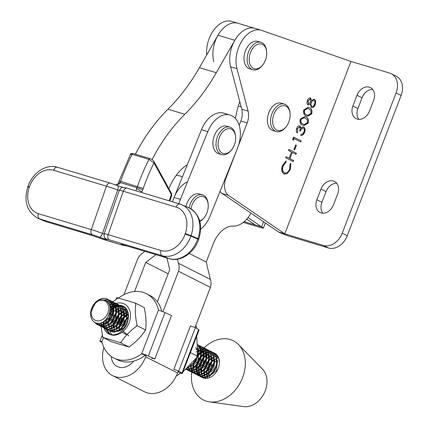 <?xml version="1.0" encoding="UTF-8"?>
<svg xmlns="http://www.w3.org/2000/svg" width="428" height="428" viewBox="0 0 428 428"><rect width="100%" height="100%" fill="white"/><g stroke="black" fill="none" stroke-linecap="round" stroke-linejoin="round"><path stroke-width="0.64" d="M321.128 212.903A11.39 8.63 -63.1 0 0 333.514 204.809L337.612 194.125A11.39 8.63 -63.1 0 0 334.455 181.435A11.39 8.63 -63.1 0 0 321.005 189.053L316.875 199.817A11.39 8.63 -63.1 0 0 320.048 212.47A11.39 8.63 -63.1 0 0 321.128 212.903M357.15 119.064A11.39 8.63 -63.1 0 0 369.546 110.938L373.649 100.259A11.39 8.63 -63.1 0 0 370.477 87.59A11.39 8.63 -63.1 0 0 357.016 95.251L352.881 106.016A11.39 8.63 -63.1 0 0 356.069 118.636A11.39 8.63 -63.1 0 0 357.15 119.064M309.364 107.706C311.632 108.493 312.419 110.552 311.734 113.88L307.379 116.384L306.213 115.902C303.934 115.175 303.126 113.158 303.789 109.857L308.278 107.262L309.15 107.642C311.418 108.434 312.21 110.488 311.52 113.816L311.734 113.88M299.568 126.95L297.455 128.774L297.647 131.888L297.23 132.969C296.203 131.91 296.015 130.385 296.674 128.4C297.524 126.383 298.632 125.538 299.991 125.869L301.002 128.063L302.147 127.084L303.768 127.041C305.191 128.116 305.469 129.919 304.602 132.45C303.655 134.67 302.398 135.639 300.83 135.35L301.248 134.264L302.655 133.846L303.837 132.038C304.501 130.273 304.361 128.978 303.415 128.159C302.098 128.026 301.093 128.994 300.392 131.064L299.616 130.668C300.301 129.079 300.285 127.838 299.568 126.95L299.338 126.875M299.755 125.779L301.002 128.063M303.489 126.934L303.554 126.982C304.977 128.052 305.255 129.855 304.394 132.391L304.602 132.45M303.415 128.159L303.131 128.068M296.427 145.311L294.646 149.95L293.87 149.559L295.652 144.921L296.427 145.311L294.448 149.854M285.867 161.04L285.947 162.057L283.004 165.802C281.902 169.108 282.287 171.43 284.16 172.768L284.369 172.832C286.514 173.511 288.269 172.243 289.638 169.028L290.034 164.079L290.842 163.362L290.414 169.413L287.183 173.72L283.903 173.886C281.597 172.265 281.121 169.44 282.469 165.406L286.07 160.944L286.155 162.121L283.218 165.866C282.116 169.172 282.501 171.494 284.369 172.832L284.695 172.966M391.251 73.702L396.291 76.254A17.297 13.107 116.9 0 1 401.106 95.481L396.071 92.93A17.297 13.107 -63.1 0 0 391.251 73.702A17.297 13.107 -63.1 0 0 389.608 73.049L350.971 61.439L284.791 233.838L278.473 231.939A8.651 0.76 -159 0 0 289.826 236.39L328.469 247.994L323.434 245.447L284.791 233.838L228.499 195.393L222.18 193.499L278.473 231.939M350.971 61.439L261.652 30.399A25.948 16.783 106.7 0 0 261.214 30.254A25.948 16.783 106.7 0 0 241.938 40.847A25.948 16.783 106.7 0 0 236.941 68.678L248.112 111.114A14.413 9.325 -73.3 0 1 247.17 122.906L225.963 178.16A14.413 9.325 106.7 0 0 228.499 195.393M293.603 160.511L293.185 161.591L285.631 157.766L286.048 156.68L289.146 158.253L291.522 152.063L288.424 150.496L288.836 149.409L296.39 153.24L295.978 154.321L292.297 152.459L289.922 158.644L293.603 160.511L292.987 161.49M293.945 138.511L293.234 140.368L292.731 139.266L293.587 137.035L301.141 140.866L300.729 141.946L293.736 138.447L293.105 140.09M305.801 116.988C308.069 117.775 308.856 119.835 308.171 123.162L303.816 125.666L302.655 125.185C300.37 124.457 299.563 122.44 300.226 119.139L304.715 116.544L305.587 116.924C307.855 117.711 308.647 119.77 307.957 123.098L308.171 123.162M307.4 100.457C308.246 98.488 309.337 97.675 310.675 98.023L311.595 100.537L314.227 99.114L315.714 100.928L315.313 104.55C314.329 106.963 313.029 107.931 311.413 107.455L310.257 104.025L307.978 104.972C306.871 104.025 306.678 102.522 307.4 100.457M310.439 97.937L311.595 100.537M311.691 107.562L311.413 107.455M220.088 191.295A14.413 9.325 106.7 0 0 222.18 193.499M152.052 159.623A144.15 93.234 -73.3 0 1 184.784 114.287A158.563 102.559 -73.3 0 0 216.284 72.707L234.811 40.291A25.948 16.783 -73.3 0 1 254.895 28.36A25.948 16.783 106.7 0 0 235.619 38.948A25.948 16.783 106.7 0 0 230.622 66.784L241.793 109.215A14.413 9.325 -73.3 0 1 240.852 121.012L239.182 125.356M336.692 183.27A11.39 8.63 -63.1 0 0 326.045 191.605L321.91 202.369A11.39 8.63 -63.1 0 0 322.851 213.187M372.713 89.425A11.39 8.63 -63.1 0 0 362.051 97.803L357.92 108.568A11.39 8.63 -63.1 0 0 358.873 119.353M396.071 92.93L342.245 233.153L347.279 235.705L401.106 95.481M347.279 235.705A17.297 13.107 116.9 0 1 328.469 247.994M323.434 245.447A17.297 13.107 -63.1 0 0 342.245 233.153M284.16 172.768L284.583 172.939M290.633 163.298L290.414 169.413M290.205 169.349L287.183 173.72M286.974 173.656L284.363 174.078M286.032 156.718L289.146 158.253M288.825 149.447L296.39 153.24M296.181 153.176L295.78 154.219M289.922 158.644L292.297 152.459M289.708 158.579L293.389 160.446M295.636 144.953L296.219 145.247M293.576 137.072L301.141 140.866M300.932 140.801L300.531 141.845M299.359 126.886L297.455 128.774M297.241 128.71L297.647 131.888M297.439 131.824L297.064 132.792M304.394 132.391C303.447 134.606 302.189 135.574 300.622 135.285M303.206 128.095C301.89 127.961 300.879 128.93 300.183 131M307.957 123.098L303.709 125.634M304.613 116.512L305.587 116.924M304.345 117.663L300.804 119.433C300.37 121.991 301.05 123.526 302.853 124.04L304.057 124.521M301.018 119.498C300.579 122.055 301.264 123.59 303.067 124.099L304.169 124.559L307.406 122.734L307.106 119.487L304.442 117.689L300.804 119.433M311.52 113.816L307.272 116.352M308.176 107.23L309.15 107.642M307.909 108.38L304.367 110.151C303.934 112.708 304.613 114.244 306.416 114.758L307.62 115.239M304.581 110.215C304.142 112.773 304.827 114.308 306.63 114.822L307.732 115.276L310.969 113.452L310.669 110.205L308.005 108.407L304.367 110.151M314.12 99.087L314.5 99.221M314.286 99.157L315.714 100.928M315.5 100.864L315.313 104.55M315.104 104.486C314.12 106.898 312.82 107.867 311.204 107.391M307.769 104.908L310.257 104.025M313.885 100.248C312.766 100.024 311.857 100.735 311.161 102.394C310.525 104.186 310.685 105.497 311.643 106.315L311.926 106.412M313.815 100.216L314.099 100.312C312.975 100.082 312.065 100.799 311.375 102.458C310.733 104.25 310.894 105.561 311.851 106.379L311.825 106.39M310.022 99.029L307.941 100.848L308.417 103.902M310.011 99.023L308.149 100.912L308.315 103.881M308.197 103.833L310.589 102.094L310.23 99.093M311.643 106.315L311.851 106.379C312.986 106.62 313.885 105.877 314.543 104.148C315.195 102.388 315.051 101.11 314.099 100.312M246.731 219.12L255.313 224.978L261.626 226.877A8.651 0.76 21 0 1 263.386 228.081A8.651 0.76 21 0 1 260.347 227.53L243.275 222.405M238.487 23.438A25.948 16.783 106.7 0 0 238.048 23.299L231.73 21.4A25.948 16.783 106.7 0 0 213.92 29.858A25.948 16.783 106.7 0 0 206.654 55.019M234.811 40.291L217.964 35.23A25.948 16.783 -73.3 0 1 238.048 23.299A25.948 16.783 106.7 0 0 218.772 33.887A25.948 16.783 106.7 0 0 213.781 61.723M248.005 217.574L261.626 226.877L263.589 221.774M244.201 221.645L255.313 224.978M123.804 245.025A2.884 2.199 108 0 1 122.44 245.164L101.575 238.776A2.884 1.461 111.1 0 1 101.49 238.749L93.197 235.833A4.323 2.798 -73.3 0 1 93.181 235.828L103.49 239.466A2.884 2.199 108 0 1 103.453 239.455A2.884 2.199 108 0 1 103.416 239.445M122.654 244.682A2.884 2.686 117.1 0 1 121.14 244.656C120.343 244.201 120.787 244.19 122.478 244.618L121.803 244.463M168.937 188.764A41.805 27.039 -73.3 0 1 187.33 164.716M235.421 118.481A69.192 44.753 -73.3 0 1 239.76 101.479M135.392 154.192A144.15 93.234 -73.3 0 1 167.936 109.226A158.563 102.559 -73.3 0 0 199.437 67.645L217.964 35.23M136.04 190.861L136.468 188.86A4.323 1.225 31.2 0 1 141.652 192.092A8.651 5.596 -73.3 0 1 141.743 192.573M115.351 184.794L117.112 184.559L117.951 183.842A4.323 1.225 31.2 0 1 119.621 183.799L116.106 185.067M130.38 154.503C130.278 153.722 131.246 153.411 133.285 153.561L133.285 153.561A1.439 0.931 106.7 0 0 132.118 154.315L130.38 154.503L119.128 181.001L120.626 181.344L120.182 182.606L137.03 187.667L137.474 186.405A148.473 96.032 -73.3 0 1 148.965 159.376L132.118 154.315A148.473 96.032 106.7 0 0 120.626 181.344L143.214 188.443L142.775 189.706A8.651 5.596 -73.3 0 1 141.652 192.092M169.156 200.807L171.35 194.542A1.439 0.926 -28.8 0 0 171.558 193.531L171.799 195.339L153.984 162.972L148.965 159.376A1.439 0.931 106.7 0 1 150.132 158.622L133.285 153.561M103.49 239.466A47.572 30.768 106.7 0 0 103.897 239.594L101.49 238.749A2.884 1.461 111.1 0 1 101.409 238.712M171.558 193.531L154.198 161.961A1.439 0.926 -28.8 0 1 153.984 162.972A144.15 93.234 106.7 0 0 143.214 188.443M111.323 356.444A15.857 12.016 -63.2 0 0 117.047 366.416A15.857 12.016 -63.2 0 0 118.101 366.871A16.435 12.449 -63.2 0 0 118.957 367.171A16.435 12.449 -63.2 0 0 133.611 361.13M115.293 376.731A27.964 21.191 -63.2 0 0 145.686 356.856L177.599 372.965A27.964 21.191 116.8 0 1 147.205 392.845A27.964 21.191 116.8 0 1 144.568 391.791L112.66 375.682A27.964 21.191 -63.2 0 0 115.293 376.731M103.876 347.429A27.964 21.191 -63.2 0 0 112.66 375.682M144.862 251.354L141.936 253.59A11.535 8.737 -63.2 0 0 137.292 259.919L123.976 294.635M250.904 213.112A25.948 16.783 -73.3 0 1 233.164 226.102A25.948 16.783 106.7 0 0 213.262 243.773L206.253 262.059L210.309 279.372A11.572 8.769 116.8 0 1 210.394 287.397L195.029 327.49M219.842 191.905A25.948 16.783 106.7 0 0 220.409 191.765M176.218 175.394A25.948 16.783 -73.3 0 1 179.557 175.86L182.472 176.732M200.7 229.178A25.948 16.783 106.7 0 0 210.105 215.974L237.508 148.222A25.948 16.783 106.7 0 0 230.125 115.062L223.807 113.169A25.948 16.783 106.7 0 0 201.492 129.705L174.089 197.458A25.948 16.783 106.7 0 0 172.607 201.845A25.948 16.783 -73.3 0 1 187.523 181.761M210.309 279.372L178.396 263.257A11.572 8.769 -63.2 0 1 178.481 271.282L162.977 311.739M146.328 355.181L145.686 356.856M178.396 263.257L177.443 259.181M166.974 257.993L169.713 269.656L157.381 301.831M155.894 254.665L145.707 262.444L134.569 291.5M177.599 372.965L178.38 370.937M178.481 271.282L210.394 287.397M168.134 273.77L145.707 262.444M206.253 262.059L189.272 253.483M230.125 115.062A25.948 16.783 106.7 0 0 207.81 131.605L180.407 199.357A25.948 16.783 106.7 0 0 178.92 203.739M199.753 221.003A12.861 8.319 106.7 0 0 204.258 217.488A12.861 8.319 106.7 0 0 206.114 214.599A12.861 8.319 106.7 0 0 208.179 204.434A12.861 8.319 106.7 0 0 202.005 196.399A12.861 8.319 106.7 0 0 192.809 203.263A12.861 8.319 106.7 0 0 190.963 208.784M208.179 204.434L208.104 203.61A14.306 9.25 106.7 0 0 202.524 194.917A14.306 9.25 106.7 0 0 191.011 202.31A14.306 9.25 106.7 0 0 189.08 207.794M202.524 194.917L199.368 193.97A14.306 9.25 106.7 0 0 187.855 201.363A14.306 9.25 106.7 0 0 186.003 206.489M199.887 221.495A14.306 9.25 106.7 0 0 203.744 218.13L204.258 217.488M288.012 123.82A12.861 8.319 106.7 0 0 290.077 113.655A12.861 8.319 106.7 0 0 283.903 105.62A12.861 8.319 106.7 0 0 274.706 112.484A12.861 8.319 106.7 0 0 274.744 128.437A12.861 8.319 106.7 0 0 286.155 126.709A12.861 8.319 106.7 0 0 288.012 123.82M290.077 113.655L290.002 112.832A14.306 9.25 106.7 0 0 284.422 104.138A14.306 9.25 106.7 0 0 272.909 111.531A14.306 9.25 106.7 0 0 276.194 131.535A14.306 9.25 106.7 0 0 285.642 127.351L286.155 126.709M284.422 104.138L281.266 103.185A14.306 9.25 106.7 0 0 269.752 110.585A14.306 9.25 106.7 0 0 273.037 130.583L276.194 131.535M233.522 146.847A12.861 8.319 106.7 0 0 235.587 136.682A12.861 8.319 106.7 0 0 229.413 128.646A12.861 8.319 106.7 0 0 220.217 135.51A12.861 8.319 106.7 0 0 220.254 151.469A12.861 8.319 106.7 0 0 231.666 149.736A12.861 8.319 106.7 0 0 233.522 146.847M235.587 136.682L235.507 135.863A14.306 9.25 106.7 0 0 229.932 127.164A14.306 9.25 106.7 0 0 218.414 134.558A14.306 9.25 106.7 0 0 221.699 154.561A14.306 9.25 106.7 0 0 231.147 150.378L231.666 149.736M229.932 127.164L226.776 126.217A14.306 9.25 106.7 0 0 215.263 133.611A14.306 9.25 106.7 0 0 218.548 153.615L221.699 154.561M264.611 62.039A12.861 8.319 106.7 0 0 266.671 51.874A12.861 8.319 106.7 0 0 260.502 43.838A12.861 8.319 106.7 0 0 251.3 50.702A12.861 8.319 106.7 0 0 251.343 66.661A12.861 8.319 106.7 0 0 262.749 64.928A12.861 8.319 106.7 0 0 264.611 62.039M266.671 51.874L266.596 51.05A14.306 9.25 106.7 0 0 261.016 42.356A14.306 9.25 106.7 0 0 249.503 49.75A14.306 9.25 106.7 0 0 252.788 69.753A14.306 9.25 106.7 0 0 262.236 65.57L262.749 64.928M261.016 42.356L257.865 41.409A14.306 9.25 106.7 0 0 246.346 48.803A14.306 9.25 106.7 0 0 249.631 68.806L252.788 69.753M182.424 373.425L199.074 329.983A5.767 0.503 -159 0 0 198.629 329.576L195.398 327.613L190.46 325.949L173.811 369.396L178.744 371.06L181.98 373.023A5.767 0.503 21 0 1 182.424 373.425A5.767 0.503 21 0 1 180.546 373.104L180.316 373.28A36.038 27.306 -63.2 0 1 176.336 375.88M195.398 327.613L178.744 371.06M196.907 328.533A36.038 27.306 -63.2 0 0 195.842 325.371M178.032 371.836L180.546 373.104M118.957 326.676L123.767 316.608A14.129 10.705 -63.2 0 0 119.348 324.349M122.087 329.202L122.237 328.126A14.129 10.705 -63.2 0 0 122.13 329.169M145.044 355.47A36.038 27.306 116.8 0 1 120.707 361.072A36.038 27.306 116.8 0 1 117.309 359.718L113.95 358.022A36.038 27.306 116.8 0 1 101.885 341.817L103.453 337.735M145.718 355.518L141.684 353.774A36.038 27.306 116.8 0 1 117.347 359.376A36.038 27.306 116.8 0 1 113.95 358.022M102.11 342.678L100.393 341.635A5.767 0.503 21 0 1 99.943 341.234A5.767 0.503 21 0 1 101.821 341.555L101.885 341.817M141.919 353.603A5.767 0.503 21 0 1 148.329 356.032L154.829 358.98L171.478 315.538L164.978 312.59A5.767 0.503 -159 0 0 158.569 310.156L158.504 309.888A36.038 27.306 116.8 0 0 146.435 293.683A36.038 27.306 116.8 0 0 118.706 297.931L118.476 298.107M154.829 358.98L151.63 358.199M117.668 297.888A5.767 0.503 -159 0 0 116.593 297.786L115.977 299.391M146.435 293.683L149.795 295.379A36.038 27.306 116.8 0 1 161.784 311.268M110.162 309.674A14.413 10.925 116.8 0 1 113.126 307.234M113.543 306.983A14.413 10.925 116.8 0 1 115.202 306.154M115.555 306.015A14.413 10.925 116.8 0 1 116.983 305.576M117.288 305.506A14.413 10.925 116.8 0 1 118.503 305.33M119.77 305.303A14.413 10.925 116.8 0 1 121.905 305.662A14.413 10.925 116.8 0 1 127.779 320.765C125.682 326.799 122.269 330.33 117.545 331.358C128.437 329.801 132.375 309.075 122.044 306.416M118.979 305.918L117.593 306.025M117.256 306.079L115.721 306.469M115.346 306.598L113.607 307.368M113.174 307.609L110.151 309.899M116.234 303.463A16.895 12.803 116.8 0 1 122.793 303.356A16.895 12.803 116.8 0 1 129.096 322.792A16.895 12.803 116.8 0 1 110.724 334.787A16.895 12.803 116.8 0 1 103.844 327.784M103.779 327.58A16.895 12.803 116.8 0 1 103.533 326.746M103.464 326.478A16.895 12.803 116.8 0 1 103.196 325.071M103.143 324.681A16.895 12.803 116.8 0 1 103.025 322.637M109.996 307.111A16.895 12.803 116.8 0 1 112.644 305.105M112.987 304.902A16.895 12.803 116.8 0 1 114.313 304.201M114.581 304.083A16.895 12.803 116.8 0 1 114.961 303.917M115.747 303.623A16.895 12.803 116.8 0 1 116.218 303.468M112.757 301.986L117.202 298.471A24.07 18.238 116.8 0 1 118.454 298.049L135.623 303.211L144.407 307.646L144.359 308.411C146.044 316.014 146.467 322.947 145.622 329.212L145.771 330.079L136.987 325.644L136.462 326.307C130.112 330.914 125.008 336.178 121.14 342.1L120.461 342.684L129.245 347.119L129.754 346.45C136.099 341.844 141.208 336.574 145.071 330.651L145.771 330.079M109.691 304.779L111.687 302.917M120.461 342.684L103.298 337.526A24.07 18.238 116.8 0 1 102.597 336.51L101.056 326.382M101.04 326.168L100.992 325.403M100.976 325.13L100.922 323.696M103.298 337.526L111.355 341.726L129.245 347.119M117.202 298.471L117.727 297.813L118.454 298.049M102.57 337.291L102.597 336.51M135.623 303.211L135.746 304.067C134.906 310.332 135.328 317.266 137.014 324.868L136.987 325.644M121.14 342.1A24.07 18.238 116.8 0 1 119.888 342.528M137.014 324.868A24.07 18.238 116.8 0 1 136.462 326.307M135.045 303.051A24.07 18.238 116.8 0 1 135.746 304.067M104.357 321.005L104.159 324.29M104.181 324.74L104.309 325.901M104.518 326.992L104.726 327.795M104.935 328.442L109.434 334.257C116.186 337.007 125.987 330.106 127.779 320.765M119.091 330.09L118.909 327.457M124.339 316.067L126.463 314.484M126.897 314.227L127.935 313.708M110.317 334.514L106.84 329.362M106.738 329.036L106.486 328.078M106.428 327.795L106.203 326.302L106.829 327.746M106.187 323.145L107.455 317.688M109.424 313.724L113.27 309.15M113.746 308.738L114.057 308.481M116.325 306.93L117.395 306.362M117.695 306.218L118.326 305.945M111.794 334.75L109.493 330.7M115.592 331.614L112.168 330.732M111.751 330.475L110.413 329.266M110.167 328.961L109.284 327.495M109.119 327.12L108.562 325.237M108.477 324.729L108.407 321.99M108.503 321.144L111.173 314.452L112.997 312.242M113.629 311.643L115.908 309.974M116.373 309.717L118.251 308.914M118.663 308.791L120.37 308.454M120.755 308.422L122.413 308.47M122.799 308.524L124.612 309.059M125.094 309.284L126.661 310.332M113.885 331.416L113.067 330.603M112.821 330.298L111.938 328.838M111.772 328.458L111.216 326.575M111.13 326.072L111.061 323.333M111.157 322.482L113.827 315.789L115.651 313.58M116.282 312.98L118.561 311.317M119.027 311.054L120.905 310.257M121.317 310.129L123.023 309.797M123.408 309.765L125.067 309.808M125.452 309.867L126.33 310.065M115.453 331.614L114.592 330.175M114.089 327.784L114.426 329.795L113.869 327.918M113.784 327.409L113.714 324.67M113.811 323.825L116.48 317.132L118.305 314.922M118.936 314.323L121.215 312.654M121.68 312.397L123.558 311.595M123.97 311.472L125.677 311.135M126.062 311.103L127.063 311.092M116.742 329.121L117.079 331.138L116.523 329.255M116.437 328.747L116.368 326.013M116.464 325.162L119.134 318.469L120.964 316.26M121.589 315.661L123.869 313.997M124.334 313.735L126.212 312.938M126.624 312.809L127.64 312.574M210.266 351.035L211.384 351.506L216.017 356.995L216.632 363.597L214.321 370.3L209.763 375.345L204.236 377.4L201.588 377.105L199.336 375.987M199.111 375.816L198.196 374.949M197.998 374.719L197.217 373.596M197.051 373.302L196.431 371.857M196.308 371.483L195.912 369.578M195.858 369.064L195.917 366.266M196.045 365.394L198.865 358.552L200.577 356.417M201.214 355.78L203.471 353.988M203.926 353.699L205.745 352.784M206.136 352.629L207.73 352.158M208.078 352.084L209.517 351.912M209.832 351.902L211.148 351.971M211.443 352.014L212.652 352.292M213.144 352.538A13.696 10.374 116.8 0 1 213.187 352.549A13.696 10.374 116.8 0 1 214.257 352.961M211.667 352.244A13.696 10.374 116.8 0 1 212.876 352.463L211.646 352.223M211.352 352.19L210.014 352.164M209.693 352.185L208.227 352.41M207.874 352.49L206.243 353.036M205.841 353.207L203.969 354.234M203.493 354.561L201.074 356.668M200.352 357.487L199.362 358.803L196.768 364.581M196.543 365.646L196.318 368.765M196.356 369.316L196.693 371.333M196.805 371.734L197.394 373.248M197.549 373.553L198.308 374.73M198.496 374.971L199.389 375.886M199.609 376.068L200.614 376.747M200.363 376.624L202.086 377.357L204.734 377.651L210.26 375.591L214.819 370.552L217.13 363.848L216.514 357.246L211.384 351.506M106.149 298.594C99.531 297.257 91.25 304.8 91.201 312.087A10.812 8.191 -63.2 0 0 96.102 320.647A10.812 8.191 -63.2 0 0 107.856 312.97A10.812 8.191 -63.2 0 0 103.822 300.536A10.812 8.191 -63.2 0 0 95.551 303.019C98.354 300.499 101.259 299.573 104.261 300.237C116.405 302.88 107.316 326.783 96.546 323.049C90.014 321.803 88.543 311.119 93.946 304.217A13.696 10.374 116.8 0 1 106.149 298.594L107.888 299.252L112.521 304.741L113.136 311.343L110.831 318.047L106.267 323.087L100.741 325.146L96.872 324.37L94.101 321.931M103.506 300.087L106.342 299.648L109.156 300.033M110.788 300.718L109.654 300.285M109.381 300.21L106.84 299.9L104.32 300.253M94.69 322.311L97.124 324.488M96.872 324.37L98.59 325.103L101.238 325.398L106.765 323.338L111.328 318.298L113.634 311.595L113.019 304.993L107.888 299.252M109.424 300.119L110.542 300.59L115.175 306.079L115.79 312.681L113.484 319.39L108.921 324.429L103.394 326.484L100.751 326.19L98.493 325.071M98.269 324.9L96.616 323.065M106.609 301.307L110.306 301.055M110.601 301.098L111.81 301.376M113.441 302.061L112.307 301.628M112.034 301.547L110.804 301.307M110.51 301.275L106.984 301.59M97.001 323.145L98.547 324.97M98.766 325.152L99.778 325.831M99.526 325.708L101.243 326.441L103.892 326.735L109.418 324.681L113.982 319.636L116.288 312.932L115.672 306.33L110.542 300.59M112.077 301.462L113.195 301.927L117.828 307.422L118.444 314.024L116.138 320.727L111.574 325.767L106.048 327.827L103.405 327.532L101.147 326.414M100.922 326.238L100.008 325.371M99.815 325.146L98.627 323.252M108.284 302.933L111.328 302.339M111.649 302.329L112.96 302.398M113.254 302.435L114.463 302.714M116.095 303.399L114.961 302.965M114.688 302.89L113.457 302.65M113.163 302.617L111.826 302.591M111.505 302.612L108.53 303.275M99.007 323.226L100.12 325.157M100.312 325.398L101.201 326.307M101.42 326.489L102.431 327.169M102.18 327.051L103.897 327.784L106.545 328.073L112.072 326.018L116.635 320.979L118.941 314.275L118.326 307.673L113.195 301.927M114.731 302.799L115.849 303.27L120.482 308.759L121.097 315.361L118.791 322.065L114.228 327.11L108.701 329.164L106.058 328.87L103.801 327.752M103.576 327.58L102.661 326.714M102.469 326.484L101.682 325.36M101.522 325.066L100.682 322.915M109.391 304.918L112.195 303.923M112.548 303.848L113.982 303.677M114.303 303.666L115.614 303.736M115.908 303.778L117.117 304.057M118.749 304.741L117.614 304.308M117.342 304.228L116.111 303.987M115.817 303.955L114.479 303.928M114.158 303.95L112.692 304.174M112.339 304.255L109.547 305.346M101.083 322.792L101.859 325.013M102.019 325.317L102.773 326.494M102.966 326.735L103.854 327.65M104.074 327.832L105.085 328.511M104.833 328.388L106.556 329.121L109.199 329.416L114.725 327.361L119.289 322.316L121.595 315.613L120.98 309.011L115.849 303.27M117.384 304.142L118.503 304.608L123.136 310.102L123.751 316.704L121.445 323.408L116.887 328.447L111.355 330.502L108.712 330.213L106.454 329.095M106.23 328.918L105.315 328.051M105.122 327.827L104.336 326.698M104.175 326.409L103.549 324.964M103.426 324.585L102.961 321.942M110.049 307.459L112.864 305.892M113.254 305.736L114.848 305.26M115.202 305.191L116.635 305.02M116.956 305.009L118.267 305.078M118.561 305.116L119.77 305.394M121.402 306.079L120.268 305.645M119.995 305.565L118.765 305.33M118.47 305.298L117.133 305.271M116.812 305.292L115.346 305.512M114.993 305.597L113.361 306.138M112.96 306.314L110.119 308.032M103.432 321.653L103.811 324.44M103.924 324.836L104.518 326.35M104.673 326.655L105.427 327.837M105.62 328.073L106.508 328.988M106.727 329.169L107.738 329.849M107.487 329.726L109.21 330.464L111.852 330.753L117.379 328.699L121.943 323.659L124.248 316.955L123.633 310.354L118.503 304.608M120.043 305.48L121.156 305.95L125.789 311.44L126.41 318.041L124.099 324.745L119.54 329.79L114.008 331.844L111.366 331.55L109.108 330.432M108.883 330.261L107.968 329.394M107.776 329.164L106.989 328.041M106.08 325.927L105.684 324.023M105.63 323.509L105.855 319.657M110.017 311.226L113.243 308.433M113.698 308.144L115.517 307.229M115.908 307.074L117.502 306.603M117.855 306.528L119.289 306.357M119.61 306.346L120.926 306.416M121.215 306.459L122.424 306.737M123.885 307.341L122.922 306.983M110.14 331.069L111.863 331.802L114.506 332.096L120.038 330.036L124.596 324.996L126.902 318.293L126.287 311.691L121.156 305.95M108.659 320.267L111.291 314.339L112.414 312.863M111.312 321.61L113.944 315.677L115.068 314.205M113.966 322.947L116.603 317.02L117.721 315.543M123.58 311.67L121.702 312.702M121.226 313.023L118.813 315.131M118.085 315.955L117.095 317.271L114.501 323.044M114.276 324.108L114.057 327.227M116.619 324.29L119.257 318.357L120.375 316.886M126.233 313.012L124.355 314.04M123.879 314.366L121.466 316.469M120.739 317.292L119.749 318.609L117.154 324.387M116.93 325.446L116.71 328.57M118.904 327.944L118.957 327.409M119.086 326.537L121.91 319.7L123.622 317.56M124.254 316.923L126.511 315.131M126.972 314.842L128.036 314.264M128.106 314.735L127.009 315.382M126.533 315.704L124.12 317.811M123.392 318.63L122.408 319.951L119.808 325.724M119.583 326.789L119.364 329.908M119.396 330.459L119.428 330.78M121.536 329.608L121.611 328.752M121.739 327.875L124.564 321.037L126.276 318.897M126.907 318.261L128.197 317.159M128.149 317.849L126.774 319.149M126.046 319.973L125.062 321.289L122.462 327.067M125.613 325.264L126.811 323.001M186.153 369.316L188.812 369.61L194.339 367.556L198.897 362.516L201.208 355.807L200.593 349.211L197.987 345.134M197.955 344.727L202.749 350.297L203.364 356.899L201.053 363.602L196.495 368.642L190.968 370.702L188.32 370.407L186.132 369.337M199.609 345.765L198.378 345.524M186.335 369.369L187.346 370.043M187.095 369.926L188.818 370.659L191.466 370.953L196.992 368.893L201.551 363.854L203.862 357.15L203.246 350.548L198.116 344.808M199.651 345.68L200.769 346.145L205.403 351.634L206.018 358.236L203.707 364.945L199.148 369.985L193.622 372.039L190.974 371.745L188.721 370.627M188.497 370.455L187.582 369.589M187.384 369.359L186.886 368.69M202.262 347.103L201.032 346.862M200.737 346.83L199.4 346.803M199.079 346.824L198.078 346.953M187.106 368.492L187.694 369.369M187.881 369.61L188.775 370.525M188.994 370.707L190 371.386M189.748 371.263L191.471 371.996L194.119 372.29L199.646 370.236L204.204 365.196L206.515 358.487L205.9 351.886L200.769 346.145M202.305 347.017L203.423 347.488L208.056 352.977L208.671 359.579L206.36 366.282L201.802 371.322L196.275 373.382L193.627 373.088L191.375 371.969M191.15 371.793L190.235 370.926M190.037 370.702L189.256 369.573M189.09 369.284L188.47 367.839M204.916 348.445L203.685 348.205M203.391 348.173L202.053 348.146M201.732 348.167L200.267 348.387M199.913 348.472L198.282 349.018M188.844 367.711L189.433 369.225M189.588 369.535L190.348 370.712M190.535 370.953L191.428 371.862M191.648 372.044L192.654 372.724M192.402 372.606L194.125 373.339L196.773 373.628L202.3 371.574L206.858 366.534L209.169 359.83L208.554 353.228L203.423 347.488M204.959 348.355L206.077 348.825L210.71 354.314L211.325 360.916L209.014 367.62L204.456 372.665L198.929 374.719L196.281 374.425L194.028 373.307M193.804 373.136L192.889 372.269M192.691 372.039L191.91 370.916M191.744 370.621L191.123 369.177M191 368.802L190.604 366.903M190.551 366.384L190.503 365.25M198.619 351.019L200.438 350.104M200.828 349.949L202.423 349.478M202.77 349.403L204.21 349.232M204.525 349.221L205.841 349.291M206.136 349.334L207.345 349.612M207.569 349.783L206.339 349.542M206.045 349.51L204.707 349.483M204.386 349.505L202.92 349.73M202.567 349.815L200.935 350.355M200.534 350.527L198.662 351.559M191.027 364.704L191.011 366.084M191.049 366.635L191.386 368.652M191.498 369.054L192.086 370.568M192.242 370.873L193.001 372.05M193.189 372.29L194.082 373.205M194.301 373.387L195.307 374.067M195.056 373.944L196.778 374.677L199.427 374.971L204.953 372.916L209.511 367.871L211.823 361.168L211.207 354.566L206.077 348.825M207.612 349.697L208.73 350.163L213.363 355.657L213.979 362.259L211.667 368.963L207.109 374.002L201.583 376.057L198.934 375.768L196.682 374.65M196.457 374.473L195.543 373.607M195.345 373.382L194.563 372.253M194.398 371.964L193.777 370.52M193.654 370.14L193.258 368.24M193.205 367.727L193.263 364.929M193.392 364.051L194.264 360.927M198.56 354.438L200.818 352.645M201.272 352.362L203.091 351.447M203.482 351.292L205.076 350.816M205.424 350.746L206.863 350.575M207.179 350.564L208.495 350.634M208.789 350.671L209.998 350.949M211.63 351.634L210.496 351.201M210.223 351.12L208.992 350.885M208.698 350.853L207.361 350.826M207.04 350.848L205.574 351.067M205.221 351.153L203.589 351.693M203.188 351.87L201.315 352.897M200.839 353.218L198.421 355.326M195.987 358.621L194.114 363.244M193.889 364.303L193.665 367.422M193.702 367.978L194.039 369.995M194.151 370.391L194.74 371.905M194.895 372.216L195.655 373.393M195.842 373.628L196.736 374.543M196.955 374.725L197.961 375.404M197.709 375.286L199.432 376.019L202.08 376.308L207.607 374.254L212.165 369.214L214.476 362.511L213.861 355.909L208.73 350.163M108.134 299.381L107.048 298.958M122.697 306.822L123.788 307.277M198.089 350.452L197.757 355.898M197.586 356.572L195.746 360.922L188.186 367.518M187.571 368.08L196.243 361.173L198.111 348.403M198.004 345.407L200.095 348.959L200.711 355.561L198.399 362.265L193.841 367.304L188.315 369.359L186.271 369.22M198.362 344.936L197.961 344.759M204.119 347.841A33.154 25.118 116.8 0 1 230.211 339.538A33.154 25.118 116.8 0 1 238.466 344.567A33.154 25.118 116.8 0 1 240.798 381.696A33.154 25.118 116.8 0 1 209.538 401.865A33.154 25.118 116.8 0 1 206.531 401.207A33.154 25.118 116.8 0 1 191.781 372.248M191.824 371.943A33.154 25.118 116.8 0 1 191.974 371.023M192.06 370.514A33.154 25.118 116.8 0 1 192.45 368.658M192.584 368.085A33.154 25.118 116.8 0 1 193.178 365.945M194.141 363.137A33.154 25.118 116.8 0 1 196.805 357.439M198.79 354.224A33.154 25.118 116.8 0 1 200.716 351.602M201.101 351.131A33.154 25.118 116.8 0 1 202.123 349.933M202.712 349.285A33.154 25.118 116.8 0 1 203.573 348.381M212.919 352.378L214.465 353.063A13.696 10.374 116.8 0 1 219.42 362.864A13.696 10.374 116.8 0 1 203.402 378.02A13.696 10.374 116.8 0 1 202.123 377.512A13.696 10.374 116.8 0 1 201.492 377.154M201.251 376.998A13.696 10.374 116.8 0 1 200.267 376.212M200.053 376.003A13.696 10.374 116.8 0 1 199.181 374.981M198.999 374.714A13.696 10.374 116.8 0 1 198.266 373.419M198.111 373.082A13.696 10.374 116.8 0 1 197.554 371.429M197.452 370.99A13.696 10.374 116.8 0 1 197.174 368.765M197.164 368.144A13.696 10.374 116.8 0 1 197.634 364.372M198.143 362.687A13.696 10.374 116.8 0 1 199.849 359.162M200.85 357.722A13.696 10.374 116.8 0 1 203.493 355.015M203.985 354.635A13.696 10.374 116.8 0 1 205.889 353.448M206.291 353.25A13.696 10.374 116.8 0 1 207.922 352.624M208.281 352.522A13.696 10.374 116.8 0 1 209.736 352.255M210.052 352.223A13.696 10.374 116.8 0 1 211.379 352.223M214.284 352.977L212.957 352.485M202.588 377.726L201.989 377.33M201.765 377.154L200.85 376.287M200.652 376.057L199.871 374.933M199.71 374.639L199.084 373.2M198.961 372.82L198.565 370.921M198.512 370.407L198.571 367.604M198.699 366.732L201.518 359.895L203.23 357.755M203.867 357.118L206.125 355.326M204.06 378.192L203.503 377.63M203.305 377.4L202.524 376.276M202.364 375.982L201.738 374.537M201.615 374.158L201.219 372.258M201.165 371.745L201.224 368.947M201.353 368.075L204.172 361.232L205.884 359.092M206.521 358.455L208.778 356.663M215.53 353.801L214.3 353.565M214.005 353.533L212.668 353.507M212.347 353.528L210.881 353.747M210.528 353.833L208.896 354.373M208.495 354.55L206.622 355.577M206.146 355.898L203.728 358.006M203.006 358.83L202.016 360.146L199.421 365.924M199.197 366.983L198.972 370.102M199.009 370.659L199.346 372.676M199.459 373.072L200.047 374.586M200.202 374.891L200.962 376.073M201.149 376.308L202.043 377.223M202.262 377.405L202.856 377.833M205.675 378.373L205.178 377.614M205.017 377.319L204.391 375.88M204.268 375.5L203.872 373.601M203.819 373.088L203.878 370.284M204.006 369.412L206.826 362.575L208.543 360.435M209.174 359.798L211.432 358.006M216.659 354.871L215.321 354.844M215 354.865L213.535 355.085M213.181 355.17L211.55 355.716M211.148 355.887L209.276 356.915M208.8 357.241L206.382 359.343M205.659 360.167L204.67 361.483L202.075 367.261M201.85 368.326L201.625 371.445M201.663 371.996L202 374.013M202.112 374.409L202.701 375.923M202.861 376.233L203.616 377.41M203.803 377.651L204.354 378.245M207.457 378.234L207.045 377.218M206.922 376.838L206.526 374.939M206.473 374.425L206.531 371.627M206.66 370.755L209.479 363.912L211.197 361.772M211.828 361.136L214.086 359.343M217.654 356.203L216.188 356.428M215.835 356.513L214.203 357.054M213.802 357.225L211.93 358.257M211.453 358.578L209.035 360.686M208.313 361.51L207.323 362.826L204.728 368.604M204.504 369.664L204.279 372.783M204.316 373.339L204.654 375.351M204.766 375.752L205.354 377.266M205.515 377.571L205.996 378.373M209.442 377.689L209.18 376.282M209.126 375.768L209.185 372.965M209.313 372.093L212.133 365.255L213.85 363.115M214.482 362.479L216.739 360.686M218.489 357.851L216.857 358.397M216.456 358.568L214.583 359.595M214.107 359.921L211.689 362.024M210.967 362.848L209.977 364.164L207.382 369.942M207.157 371.001L206.933 374.125M206.97 374.677L207.307 376.694M207.419 377.089L207.81 378.165M238.466 344.567L262.546 369.23A21.625 16.382 116.8 0 1 264.065 393.444A21.625 16.382 116.8 0 1 243.682 406.6L209.538 401.865M91.201 312.087L92.919 307.513L95.551 303.019M214.037 352.843L218.671 358.338L219.42 362.864M108.889 303.859L111.366 307.32L110.226 317.234L102.875 322.546L101.805 322.514M113.666 307.834L114.019 308.663L112.88 318.571L106.01 323.835M116.32 309.171L116.673 310L115.533 319.909L108.664 325.173M115.977 307.32L119.326 311.343L118.187 321.251L111.317 326.516M121.627 311.851L121.98 312.681L120.84 322.589L113.971 327.853M112.933 327.912L108.471 325.285M108.241 324.873L107.717 323.531L109.739 314.066L113.206 310.707M116.346 309.39L117.978 309.198L124.634 314.018L123.494 323.932L116.625 329.196M116.4 311.728L120.632 310.541L126.324 313.489M113.548 327.554L113.024 326.211L113.067 321.032M126.201 334.61L121.745 331.989M128.855 335.953L123.639 331.566L123.462 330.796M195.585 347.515L198.934 351.538L197.795 361.446L190.925 366.71M201.24 352.046L201.588 352.875L200.448 362.789L193.579 368.048M195.954 349.585L197.586 349.398L203.279 352.34M203.894 353.389L204.242 354.218L203.107 364.126L196.238 369.391M196.008 351.923L200.24 350.735L203.054 351.292M203.546 351.532L206.895 355.556L205.761 365.464L198.892 370.728M203.685 352.11L208.586 355.021M209.201 356.069L209.549 356.899L208.415 366.807L201.545 372.071M203.915 353.603L205.547 353.416L212.202 358.236L211.068 368.144L204.199 373.409M203.969 355.941L208.201 354.753L214.861 359.574L213.722 369.487L206.852 374.751M201.123 371.772L200.598 370.423L200.636 365.25M217.162 360.087L217.515 360.916L216.375 370.825L209.506 376.089M208.468 376.148L204.006 373.521M209.083 375.789L208.559 374.447L208.596 369.268M180.916 373.211L181.376 373.328M180.562 373.163L181.311 373.409M190.401 352.613L197.838 356.369L196.72 336.124M183.04 371.82L197.838 356.369M236.941 68.678L230.622 66.784M248.112 111.114L241.793 109.215M247.17 122.906L240.852 121.012M225.963 178.16L225.46 178.011M357.92 108.568L352.881 106.016M362.051 97.803L357.016 95.251M326.045 191.605L321.005 189.053M321.91 202.369L316.875 199.817M119.257 190.53L117.689 190A11.535 0.61 -160.7 0 0 106.465 186.175L53.607 170.301A22.775 17.329 -67.1 0 0 29.457 186.769L29.286 187.245A22.775 17.329 -67.1 0 0 38.408 213.706L91.26 229.585A11.535 0.61 19.3 0 1 102.485 233.41L104.058 233.939M110.478 183.189A4.323 2.798 106.7 0 0 110.296 183.125A4.323 2.798 106.7 0 0 106.465 186.175L91.26 229.585A4.323 2.798 106.7 0 0 92.421 234.753L39.563 218.874L46.459 221.784L92.999 235.764A4.323 2.798 -73.3 0 0 93.181 235.828L46.641 221.848A4.323 2.798 -73.3 0 1 46.459 221.784A27.098 20.619 -67.1 0 1 44.87 221.212L37.974 218.301A27.098 20.619 112.9 0 0 39.563 218.874A4.323 2.798 106.7 0 1 38.408 213.706M122.852 244.73A4.323 2.798 106.7 0 1 122.665 244.682A4.323 2.798 106.7 0 1 122.478 244.618L169.017 258.598A27.098 20.619 -67.1 0 0 197.757 239.006L197.923 238.524A27.098 20.619 -67.1 0 0 188.662 207.612C199.689 213.93 203.086 224.4 198.849 239.006L191.032 235.619L190.861 236.096L198.683 239.482L198.849 239.006M160.965 250.524A4.323 2.798 106.7 0 0 162.121 255.687L109.268 239.814A4.323 2.798 106.7 0 1 108.107 234.646L123.312 191.236A11.535 0.61 -160.7 0 0 119.321 190.332L104.122 233.742A11.535 0.61 19.3 0 1 108.107 234.646L160.965 250.524A22.775 17.329 -67.1 0 0 185.121 234.057L190.861 236.096A27.098 20.619 112.9 0 1 162.121 255.687L169.017 258.598A4.323 2.798 -73.3 0 0 169.199 258.662A4.323 2.798 -73.3 0 0 169.44 258.721M109.268 239.814A7.206 0.38 -160.7 0 0 106.925 239.391A5.767 0.305 19.3 0 1 105.047 239.054A5.767 0.305 19.3 0 1 99.435 237.144A7.206 0.38 -160.7 0 0 92.421 234.753M103.453 239.455L122.852 245.292A47.572 30.768 -73.3 0 1 122.44 245.164M184.784 114.287L167.936 109.226M216.284 72.707L199.437 67.645M188.662 207.612L179.995 204.065A4.323 2.798 106.7 0 1 180.183 204.129A27.098 20.619 112.9 0 1 181.766 204.702A27.098 20.619 112.9 0 1 191.032 235.619L185.287 233.576A22.775 17.329 -67.1 0 0 176.165 207.115L123.312 191.236A4.323 2.798 106.7 0 1 127.143 188.186L179.995 204.065A4.323 2.798 106.7 0 0 176.165 207.115M185.121 234.057L185.287 233.576M117.491 185.581A4.323 1.642 110.6 0 1 117.582 185.608A4.323 1.642 110.6 0 1 117.689 190L102.485 233.41A4.323 1.642 110.6 0 1 99.435 237.144M37.974 218.301C26.948 211.978 23.556 201.513 27.793 186.908L29.286 187.245M27.793 186.908L27.959 186.426L29.457 186.769M57.62 167.316A4.323 2.798 106.7 0 0 57.438 167.246A4.323 2.798 106.7 0 0 53.607 170.301M106.037 238.968L106.048 238.979A4.323 4.205 -57.9 0 0 106.925 239.391M127.325 188.25A4.323 2.798 106.7 0 0 127.143 188.186L123.671 187.416C121.793 188.063 122.237 186.25 119.321 190.332M46.834 221.891A4.323 2.798 -73.3 0 1 46.641 221.848L44.87 221.212M136.468 188.86A4.323 2.798 106.7 0 0 137.03 187.667L142.775 189.706M117.951 183.842L118.684 182.269L120.182 182.606A4.323 2.798 -73.3 0 1 119.621 183.799M241.162 106.807L238.321 105.957M180.407 199.357L174.089 197.458M207.81 131.605L201.492 129.705M198.629 329.576L181.98 373.023M148.329 356.032L164.978 312.59M141.684 353.774L158.504 309.888M261.214 30.254L238.048 23.299M263.386 228.081L265.344 222.972M198.683 239.482C194.28 252.862 180.632 262.353 169.199 258.662L122.617 244.672M27.959 186.426C32.357 173.051 46.01 163.56 57.438 167.246L110.296 183.125L122.964 187.443M106.048 238.979C104.935 237.337 103.988 239.327 104.122 233.742M119.128 181.001L118.684 182.269M122.852 245.292L127.549 246.154M171.799 195.339L169.814 201.005M150.132 158.622C151.961 159.264 153.315 160.377 154.198 161.961M99.943 341.234L102.297 335.087"/></g></svg>
